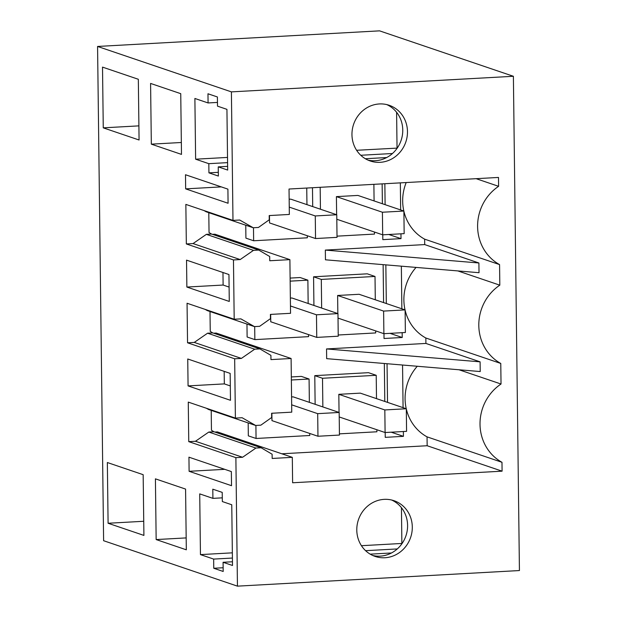 <?xml version="1.0" encoding="UTF-8"?>
<svg xmlns="http://www.w3.org/2000/svg" width="617" height="617" viewBox="0 0 617 617"><rect width="100%" height="100%" fill="white"/><g stroke="black" fill="none" stroke-linecap="round" stroke-linejoin="round"><path stroke-width="0.93" d="M97.571 46.452L103.61 540.716L237.445 586.15L519.429 570.548L513.39 76.284L379.555 30.85L97.571 46.452L231.406 91.879L513.39 76.284M108.091 523.255L107.35 462.526L143.167 474.689L143.908 535.409L108.091 523.255L143.73 521.28M376.501 398.636L376.216 375.298L322.506 378.267L322.861 406.927M339.427 433.859L376.91 431.784L376.887 429.748M309.364 402.346L309.078 379.015L291.363 379.995M255.901 425.445L256.063 438.471L309.773 435.502L309.742 433.458M372.776 555.493A29.415 27.557 108.8 0 0 405.693 536.489A29.415 27.557 108.8 0 0 392.828 500.595A29.415 27.557 108.8 0 0 391.61 500.009M371.557 554.907A29.415 27.557 108.8 0 0 375.09 556.411A29.415 27.557 108.8 0 0 409.919 539.327A29.415 27.557 108.8 0 0 397.541 502.199A29.415 27.557 108.8 0 0 394.001 500.696A29.415 27.557 108.8 0 0 359.171 517.771A29.415 27.557 108.8 0 0 371.557 554.907M361.439 545.698L401.875 543.461L401.436 507.706M237.445 586.15L235.879 457.644L242.589 457.266L195.466 441.271L208.793 432.054L214.006 431.769L261.13 447.765L272.112 454.22L272.166 458.462L292.311 457.344L217.377 431.908L214.839 432.047M242.589 457.266L255.916 448.05L208.793 432.054M255.916 448.05L261.13 447.765M188.069 385.903L230.48 400.302L230.156 373.385L187.745 358.986L188.069 385.903L224.326 383.897L230.311 385.926M235.879 457.644L188.756 441.641L195.466 441.271M206.417 408.261L208.515 409.464L255.639 425.46L260.852 425.167L271.665 417.508L271.611 413.267L291.756 412.156L291.101 358.492L216.174 333.057L213.629 333.195M255.639 425.46L242.111 417.724L235.393 418.102L188.27 402.099L188.756 441.641M211.762 410.567L211.222 410.953L211.454 430.273L214.006 431.769M189.111 471.303L231.529 485.695L231.352 471.573L188.941 457.174L189.111 471.303L224.735 469.329M156.155 539.567L155.415 478.846L185.578 489.08L186.319 549.809L156.155 539.567L186.172 537.908M232.347 552.84L200.456 554.606L213.652 559.087L213.767 568.265L223.192 571.465L223.076 562.288L232.501 565.488L231.761 504.76L222.336 501.559L222.22 492.381L212.796 489.181L212.911 498.366L222.29 497.842M223.076 562.288L232.455 561.771M370.192 554.151L391.494 552.971M213.767 568.265L223.146 567.748M213.652 559.087L232.408 558.046M365.596 550.68L397.294 548.929M200.456 554.606L199.715 493.885L212.911 498.366M417.285 366.267A45.542 42.666 108.8 0 0 406.248 408.732M406.31 408.994A45.542 42.666 108.8 0 0 427.049 436.859L501.983 462.295A45.542 42.666 108.8 0 1 501.027 384.021L500.773 363.444L425.846 338.008L425.907 343.438L480.103 361.84L480.227 371.55L326.663 358.654L326.547 348.937L480.103 361.84M459.04 369.776L501.027 384.021M281.807 453.78L427.157 445.736L427.049 436.859M427.157 445.736L502.091 471.172L501.983 462.295M292.311 457.344L292.62 482.764L502.091 471.172M376.216 375.298L368.488 372.676L314.778 375.645L322.506 378.267M314.778 375.645L315.133 404.305M403.371 431.522L403.425 436.342L385.239 437.353L385.178 432.532M384.8 401.451L384.337 363.498M403.425 436.342L391.201 432.193M402.554 365.033L403.078 407.652M387.052 363.729L387.53 402.377M291.324 376.948L301.351 376.393L309.078 379.015M248.173 422.923L248.327 435.849L256.063 438.471M457.837 270.917L499.816 285.17L499.569 264.593A45.542 42.666 108.8 0 1 498.613 186.319L498.497 177.441L289.034 189.026L289.342 214.446L269.197 215.564L269.251 219.799L258.438 227.465L253.225 227.75L239.689 220.022L232.979 220.392L231.406 91.879M499.816 285.17A45.542 42.666 108.8 0 0 500.773 363.444M393.337 158.021A29.415 27.557 108.8 0 0 407.382 129.57A29.415 27.557 108.8 0 0 389.173 105.283A29.415 27.557 108.8 0 0 366.097 108.26A29.415 27.557 108.8 0 0 352.052 136.704A29.415 27.557 108.8 0 0 370.262 160.991A29.415 27.557 108.8 0 0 393.337 158.021M224.172 371.357L224.326 383.897M205.206 309.41L207.304 310.606L254.435 326.601L240.9 318.873L234.19 319.244L233.465 259.934L186.334 243.939L193.052 243.568L206.371 234.352L211.585 234.059L258.716 250.055L269.698 256.518L269.752 260.752L289.89 259.641L214.963 234.205L212.418 234.344M232.979 220.392L185.856 204.397L186.334 243.939M235.393 418.102L234.668 358.786L187.545 342.79L194.255 342.42L207.582 333.203L212.796 332.918L259.919 348.913L270.909 355.369L270.956 359.603L291.101 358.492M234.19 319.244L187.059 303.248L187.545 342.79M181.491 154.397L180.742 93.668L150.587 83.434L151.327 144.154L181.491 154.397M185.493 174.742L227.904 189.134L228.074 203.255L185.663 188.864L185.493 174.742M208.932 172.853L218.356 176.053L218.248 166.875L227.673 170.068L226.933 109.348L217.508 106.147L217.392 96.969L207.968 93.769L208.076 102.946L194.887 98.473L195.628 159.194L208.824 163.675L208.932 172.853L218.31 172.336M229.277 301.443L228.946 274.534L186.535 260.135L186.866 287.052L229.277 301.443M103.263 127.842L102.515 67.114L138.331 79.277L139.072 139.997L103.263 127.842L138.902 125.868M234.668 358.786L241.386 358.415L254.705 349.199L259.919 348.913M326.547 348.937L425.907 343.438M416.074 267.416A45.542 42.666 108.8 0 0 405.037 309.881M405.099 310.143A45.542 42.666 108.8 0 0 425.846 338.008M325.336 250.086L478.9 262.981L479.016 272.699L325.46 259.803L325.336 250.086L424.704 244.587L424.635 239.157L499.569 264.593M406.194 182.547A45.542 42.666 108.8 0 0 403.834 211.022M403.896 211.292A45.542 42.666 108.8 0 0 424.635 239.157M400.957 233.82L401.011 238.64L382.825 239.643L382.764 234.822M382.386 203.741L382.139 183.874M400.333 182.871L400.664 209.95M246.962 324.072L247.124 336.998L254.852 339.62L308.562 336.651L308.539 334.607M308.161 303.495L307.875 280.157L300.147 277.534L290.121 278.09M375.298 299.777L375.013 276.447L367.285 273.825L313.575 276.794L313.922 305.454M401.351 266.174L401.868 308.801M402.161 332.671L402.222 337.491L384.029 338.502L383.967 333.674M383.589 302.592L383.126 264.647M312.48 187.73L312.711 206.595M245.759 225.213L245.913 238.139L253.641 240.769L307.351 237.792L307.328 235.756M241.386 358.415L194.255 342.42M254.705 349.199L207.582 333.203M210.559 311.708L210.011 312.094L210.25 331.414L212.796 332.918M254.435 326.601L259.649 326.316L270.462 318.65L270.408 314.415L290.545 313.305L289.89 259.641M233.465 259.934L240.175 259.564L253.502 250.348L258.716 250.055M186.866 287.052L223.115 285.046L229.1 287.075M222.968 272.506L223.115 285.046M478.9 262.981L424.704 244.587M402.222 337.491L389.998 333.342M385.849 264.87L386.319 303.525M313.575 276.794L321.303 279.416L321.65 308.076M375.013 276.447L321.303 279.416M338.224 335.008L375.699 332.933L375.676 330.889M307.875 280.157L290.152 281.144M254.69 326.594L254.852 339.62M320.177 187.306L320.439 209.225M337.013 236.157L374.496 234.082L374.465 232.038M374.087 200.926L373.887 184.336M306.95 204.643L306.749 188.046M253.487 227.735L253.641 240.769M401.011 238.64L388.787 234.491M384.854 183.727L385.108 204.667M240.175 259.564L193.052 243.568M253.502 250.348L206.371 234.352M209.348 212.857L208.801 213.243L209.04 232.563L211.585 234.059M356.611 150.286L397.225 148.111M397.039 148.049L396.6 112.294M253.225 227.75L206.101 211.754L204.003 210.551M498.613 186.319L476.108 178.675M386.774 104.597A29.415 27.557 -71.2 0 1 402.739 129.285A29.415 27.557 -71.2 0 1 388.625 156.417A29.415 27.557 -71.2 0 1 367.94 160.081M185.663 188.864L221.287 186.889M218.248 166.875L227.627 166.351M365.357 158.731L386.666 157.551M208.824 163.675L227.58 162.633M360.76 155.268L392.466 153.51M195.628 159.194L227.519 157.428M208.076 102.946L217.462 102.43M151.327 144.154L181.344 142.496M271.873 413.251L271.966 420.632L317.963 436.25L339.443 435.062L339.165 412.464L317.686 413.652L291.664 404.821M291.571 396.939L293.175 396.854L339.165 412.464M317.963 436.25L317.686 413.652M339.227 416.961L385.101 432.532L406.58 431.345L406.31 408.747L384.823 409.943L338.826 394.325L360.313 393.137L406.31 408.747M339.049 412.426L338.826 394.325M385.101 432.532L384.823 409.943M270.67 314.4L270.755 321.781L316.752 337.399L338.239 336.203L337.962 313.613L316.475 314.801L290.46 305.97M290.36 298.088L291.964 297.996L337.962 313.613M316.752 337.399L316.475 314.801M338.016 318.11L383.89 333.681L405.377 332.494L405.099 309.896L383.612 311.084L337.622 295.474L359.102 294.286L405.099 309.896M337.838 313.567L337.622 295.474M383.89 333.681L383.612 311.084M269.459 215.549L269.552 222.93L315.542 238.54L337.029 237.352L336.751 214.755L315.272 215.95L289.25 207.111M289.157 199.237L290.761 199.144L336.751 214.755M315.542 238.54L315.272 215.95M336.805 219.251L382.687 234.83L404.166 233.635L403.888 211.045L382.409 212.233L336.412 196.622L357.899 195.427L403.888 211.045M336.635 214.716L336.412 196.622M382.687 234.83L382.409 212.233"/></g></svg>
